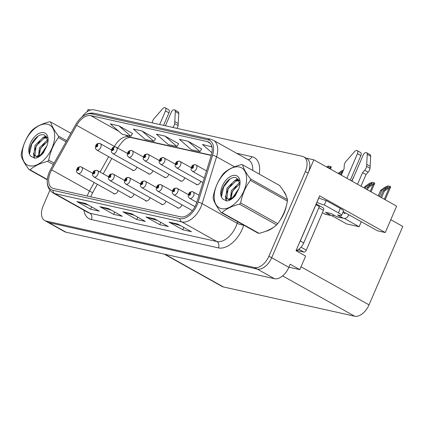 <?xml version="1.0" encoding="UTF-8"?>
<svg xmlns="http://www.w3.org/2000/svg" width="424" height="424" viewBox="0 0 424 424"><rect width="100%" height="100%" fill="white"/><g stroke="black" fill="none" stroke-linecap="round" stroke-linejoin="round"><path stroke-width="0.64" d="M179.93 180.454A3.896 2.295 -60.8 0 0 180.507 181.059A3.896 2.295 -60.8 0 0 184.716 178.17A3.896 2.295 -60.8 0 0 184.848 177.836M163.977 176.898A3.896 2.295 -60.8 0 0 164.554 177.502A3.896 2.295 -60.8 0 0 168.763 174.614A3.896 2.295 -60.8 0 0 168.895 174.28M148.018 173.342A3.896 2.295 -60.8 0 0 148.596 173.941A3.896 2.295 -60.8 0 0 152.804 171.058A3.896 2.295 -60.8 0 0 152.937 170.724M195.888 184.016A3.896 2.295 -60.8 0 0 196.466 184.615A3.896 2.295 -60.8 0 0 200.674 181.732A3.896 2.295 -60.8 0 0 200.806 181.398M177.068 207.4A3.896 2.295 -60.8 0 0 177.651 208.004A3.896 2.295 -60.8 0 0 181.854 205.115A3.896 2.295 -60.8 0 0 181.991 204.781M161.115 203.843A3.896 2.295 -60.8 0 0 161.692 204.448A3.896 2.295 -60.8 0 0 165.901 201.559A3.896 2.295 -60.8 0 0 166.033 201.225M145.156 200.282A3.896 2.295 -60.8 0 0 145.739 200.886A3.896 2.295 -60.8 0 0 149.942 197.997A3.896 2.295 -60.8 0 0 150.075 197.663M129.203 196.725A3.896 2.295 -60.8 0 0 129.781 197.33A3.896 2.295 -60.8 0 0 133.989 194.441A3.896 2.295 -60.8 0 0 134.122 194.107M132.065 169.78A3.896 2.295 -60.8 0 0 132.643 170.384A3.896 2.295 -60.8 0 0 136.846 167.496A3.896 2.295 -60.8 0 0 136.984 167.162M113.245 193.169A3.896 2.295 -60.8 0 0 113.828 193.773A3.896 2.295 -60.8 0 0 118.031 190.885A3.896 2.295 -60.8 0 0 118.163 190.551M288.908 267.189L299.8 269.616L305.64 256.064L296.021 250.679L319.643 195.83L385.257 232.548L377.567 230.831L343.239 211.624M49.889 190.27L43.179 205.852A14.617 8.613 -60.8 0 0 44.684 220.533L64.607 231.679A14.617 8.613 -60.8 0 0 66.022 232.22L274.482 278.701A14.617 8.613 -60.8 0 0 288.85 267.337L290.186 264.237L299.8 269.616M66.022 232.22L48.845 222.605A14.617 8.613 -60.8 0 1 47.43 222.07A14.617 8.613 -60.8 0 0 48.845 222.605L257.304 269.092A14.617 8.613 -60.8 0 0 271.673 257.728L313.839 159.816L396.626 206.144L385.257 232.548M90.593 110.033L88.097 109.477L87.137 111.708M313.839 159.816L306.128 158.152M390.785 219.712L402.8 226.437L369.028 304.856A14.617 8.613 119.2 0 1 354.665 316.219L223.39 286.947A14.617 8.613 119.2 0 1 221.975 286.412L164.295 254.13M344.309 218.429L359.133 226.723L346.662 223.941L331.928 215.694M359.133 226.723L361.285 221.726M279.389 221.249A23.384 13.78 -60.8 0 0 284.064 213.193A23.384 13.78 -60.8 0 0 286.364 205.73M286.2 196.01A23.384 13.78 -60.8 0 0 283.614 191.224M195.93 204.718A15.593 9.185 119.2 0 1 180.608 216.839L53.594 188.516A15.593 9.185 119.2 0 1 52.083 187.943A15.593 9.185 119.2 0 1 51.686 169.854L76.617 125.303A15.593 9.185 119.2 0 1 90.736 115.609L207.267 141.595A15.593 9.185 119.2 0 1 208.772 142.167A15.593 9.185 119.2 0 1 211.3 155.332L196.847 202.227A15.593 9.185 119.2 0 1 195.93 204.718M197.081 204.972A17.538 10.335 -60.8 0 0 198.114 202.168L212.567 155.279A17.538 10.335 -60.8 0 0 208.03 139.825L91.499 113.839A17.538 10.335 -60.8 0 0 77.868 121.301A17.538 10.335 -60.8 0 0 75.615 124.741L50.679 169.293A17.538 10.335 -60.8 0 0 48.93 173.013A17.538 10.335 -60.8 0 0 52.83 190.291L179.845 218.614A17.538 10.335 -60.8 0 0 197.081 204.972M44.684 220.533A14.617 8.613 -60.8 0 0 46.099 221.068L48.845 222.605L257.304 269.092A14.617 8.613 -60.8 0 0 271.673 257.728L308.116 173.103A14.617 8.613 -60.8 0 0 306.61 158.422L303.865 156.885A14.617 8.613 -60.8 0 0 302.45 156.35L93.99 109.864A14.617 8.613 -60.8 0 0 81.949 117.024M88.441 205.099L77.385 201.755A3.896 3.1 -77.4 0 1 76.887 201.538L90.625 209.228L99.269 211.157L85.526 203.467L76.887 201.538M91.637 206.886L90.625 209.228M111.48 210.235L100.43 206.891A3.896 3.1 -77.4 0 1 99.926 206.679L113.669 214.369L122.308 216.293L108.565 208.603L99.926 206.679M114.676 212.021L113.669 214.369M180.603 225.648L169.547 222.303A3.896 3.1 -77.4 0 1 169.049 222.091L182.792 229.782L191.431 231.705L177.688 224.015L169.049 222.091M183.799 227.439L182.792 229.782M157.564 220.512L146.508 217.168A3.896 3.1 -77.4 0 1 146.01 216.956L159.747 224.641L168.392 226.57L154.649 218.879L146.01 216.956M160.76 222.298L159.747 224.641M134.525 215.371L123.469 212.027A3.896 3.1 -77.4 0 1 122.965 211.815L136.708 219.505L145.347 221.429L131.61 213.744L122.965 211.815M137.715 217.162L136.708 219.505M265.578 231.334A23.384 13.78 -60.8 0 0 273.851 227.073M46.099 221.068L254.559 267.555A14.617 8.613 -60.8 0 0 268.922 256.186L305.365 171.566A14.617 8.613 -60.8 0 0 303.865 156.885M132.532 133.496L118.953 125.843L110.314 123.919L122.218 134.302L130.857 136.231L132.558 133.459M201.654 148.914L188.076 141.261L179.437 139.332L191.341 149.714L199.98 151.644L201.681 148.872M211.921 146.847L202.476 144.467L211.936 152.719M155.576 138.637L141.998 130.984L133.353 129.055L145.257 139.438L153.896 141.367L155.597 138.595M165.037 136.12L156.398 134.196L168.296 144.579L176.941 146.503L178.642 143.736L165.037 136.12L176.941 146.503M188.076 141.261L199.98 151.644M211.12 146.397L211.989 147.154M141.998 130.984L153.896 141.367M118.953 125.843L130.857 136.231M99.608 143.392A2.438 1.924 98.6 0 0 99.412 143.349A2.438 1.924 98.6 0 0 97.329 144.796A1.219 0.716 -60.8 0 0 96.163 145.75A1.219 0.716 -60.8 0 0 96.407 147.017A1.219 0.716 -60.8 0 0 97.605 146.068A1.219 0.716 -60.8 0 0 97.393 144.812L97.085 145.469A0.488 0.286 119.2 0 1 96.645 146.333A0.488 0.286 119.2 0 1 97.064 145.464L97.329 144.796M97.393 144.812A2.438 1.95 -73.4 0 1 99.81 143.439A2.438 1.95 -73.4 0 1 100.128 143.572A3.652 2.152 119.2 0 1 100.387 143.683A3.652 2.152 119.2 0 1 100.764 147.351A3.652 2.152 119.2 0 1 96.82 150.059C94.907 147.679 95.209 149.534 95.644 145.745C96.799 144.722 95.331 143.916 99.412 143.349M80.793 166.775A2.438 1.924 98.6 0 0 80.597 166.733A2.438 1.924 98.6 0 0 78.514 168.18A1.219 0.716 -60.8 0 0 77.348 169.134A1.219 0.716 -60.8 0 0 77.592 170.406A1.219 0.716 -60.8 0 0 78.79 169.457A1.219 0.716 -60.8 0 0 78.578 168.196L78.27 168.858A0.488 0.286 119.2 0 1 77.831 169.722A0.488 0.286 119.2 0 1 78.249 168.853L78.514 168.18M78.578 168.196A2.438 1.95 -73.4 0 1 80.995 166.823A2.438 1.95 -73.4 0 1 81.313 166.961A3.652 2.152 119.2 0 1 81.572 167.067A3.652 2.152 119.2 0 1 81.949 170.739A3.652 2.152 119.2 0 1 78 173.448C76.087 171.068 76.394 172.918 76.829 169.134C77.984 168.111 76.516 167.305 80.597 166.733M115.561 146.948A2.438 1.924 98.6 0 0 115.37 146.905A2.438 1.924 98.6 0 0 113.288 148.352A1.219 0.716 -60.8 0 0 112.122 149.306A1.219 0.716 -60.8 0 0 112.365 150.573A1.219 0.716 -60.8 0 0 113.563 149.63A1.219 0.716 -60.8 0 0 113.346 148.368L113.044 149.025A0.488 0.286 119.2 0 1 112.604 149.895A0.488 0.286 119.2 0 1 113.017 149.02L113.288 148.352M113.346 148.368A2.438 1.95 -73.4 0 1 115.763 146.996A2.438 1.95 -73.4 0 1 116.081 147.128A3.652 2.152 119.2 0 1 116.34 147.239A3.652 2.152 119.2 0 1 116.717 150.912A3.652 2.152 119.2 0 1 112.773 153.615C110.86 151.236 111.162 153.091 111.602 149.306C112.752 148.278 111.284 147.478 115.37 146.905M131.52 150.509A2.438 1.924 98.6 0 0 131.323 150.467A2.438 1.924 98.6 0 0 129.24 151.914A1.219 0.716 -60.8 0 0 128.075 152.863A1.219 0.716 -60.8 0 0 128.318 154.135A1.219 0.716 -60.8 0 0 129.516 153.186A1.219 0.716 -60.8 0 0 129.304 151.924L129.002 152.587A0.488 0.286 119.2 0 1 128.557 153.451A0.488 0.286 119.2 0 1 128.976 152.582L129.24 151.914M129.304 151.924A2.438 1.95 -73.4 0 1 131.721 150.552A2.438 1.95 -73.4 0 1 132.039 150.69A3.652 2.152 119.2 0 1 132.299 150.796A3.652 2.152 119.2 0 1 132.675 154.469A3.652 2.152 119.2 0 1 128.732 157.177C126.818 154.797 127.121 156.647 127.555 152.863C128.71 151.84 127.242 151.034 131.323 150.467M147.472 154.066A2.438 1.924 98.6 0 0 147.282 154.023A2.438 1.924 98.6 0 0 145.199 155.47A1.219 0.716 -60.8 0 0 144.033 156.424A1.219 0.716 -60.8 0 0 144.277 157.691A1.219 0.716 -60.8 0 0 145.474 156.742A1.219 0.716 -60.8 0 0 145.262 155.486L144.955 156.143A0.488 0.286 119.2 0 1 144.515 157.007A0.488 0.286 119.2 0 1 144.929 156.138L145.199 155.47M145.262 155.486A2.438 1.95 -73.4 0 1 147.674 154.113A2.438 1.95 -73.4 0 1 147.992 154.246A3.652 2.152 119.2 0 1 148.252 154.357A3.652 2.152 119.2 0 1 148.628 158.025A3.652 2.152 119.2 0 1 144.685 160.733C142.771 158.353 143.073 160.203 143.513 156.419C144.663 155.396 143.195 154.59 147.282 154.023M96.746 170.337A2.438 1.924 98.6 0 0 96.55 170.294A2.438 1.924 98.6 0 0 94.473 171.741A1.219 0.716 -60.8 0 0 93.307 172.695A1.219 0.716 -60.8 0 0 93.55 173.962A1.219 0.716 -60.8 0 0 94.743 173.013A1.219 0.716 -60.8 0 0 94.531 171.752L94.229 172.414A0.488 0.286 119.2 0 1 93.789 173.278A0.488 0.286 119.2 0 1 94.202 172.409L94.473 171.741M94.531 171.752A2.438 1.95 -73.4 0 1 96.948 170.379A2.438 1.95 -73.4 0 1 97.266 170.517A3.652 2.152 119.2 0 1 97.525 170.628A3.652 2.152 119.2 0 1 97.902 174.296A3.652 2.152 119.2 0 1 93.958 177.004C92.045 174.624 92.347 176.474 92.787 172.69C93.937 171.667 92.469 170.861 96.55 170.294M112.705 173.893A2.438 1.924 98.6 0 0 112.508 173.851A2.438 1.924 98.6 0 0 110.425 175.298A1.219 0.716 -60.8 0 0 109.26 176.252A1.219 0.716 -60.8 0 0 109.503 177.518A1.219 0.716 -60.8 0 0 110.701 176.57A1.219 0.716 -60.8 0 0 110.489 175.313L110.182 175.971A0.488 0.286 119.2 0 1 109.742 176.834A0.488 0.286 119.2 0 1 110.16 175.965L110.425 175.298M110.489 175.313A2.438 1.95 -73.4 0 1 112.906 173.941A2.438 1.95 -73.4 0 1 113.224 174.073A3.652 2.152 119.2 0 1 113.484 174.184A3.652 2.152 119.2 0 1 113.86 177.852A3.652 2.152 119.2 0 1 109.911 180.56C108.003 178.181 108.306 180.036 108.74 176.246C109.895 175.223 108.427 174.418 112.508 173.851M128.657 177.449A2.438 1.924 98.6 0 0 128.461 177.407A2.438 1.924 98.6 0 0 126.384 178.854A1.219 0.716 -60.8 0 0 125.218 179.808A1.219 0.716 -60.8 0 0 125.462 181.075A1.219 0.716 -60.8 0 0 126.654 180.131A1.219 0.716 -60.8 0 0 126.442 178.87L126.14 179.527A0.488 0.286 119.2 0 1 125.7 180.396A0.488 0.286 119.2 0 1 126.114 179.522L126.384 178.854M126.442 178.87A2.438 1.95 -73.4 0 1 128.859 177.497A2.438 1.95 -73.4 0 1 129.177 177.63A3.652 2.152 119.2 0 1 129.437 177.741A3.652 2.152 119.2 0 1 129.813 181.414A3.652 2.152 119.2 0 1 125.87 184.117C123.956 181.737 124.258 183.592 124.698 179.808C125.849 178.78 124.38 177.979 128.461 177.407M144.616 181.011A2.438 1.924 98.6 0 0 144.42 180.969A2.438 1.924 98.6 0 0 142.337 182.415A1.219 0.716 -60.8 0 0 141.171 183.364A1.219 0.716 -60.8 0 0 141.415 184.636A1.219 0.716 -60.8 0 0 142.612 183.687A1.219 0.716 -60.8 0 0 142.4 182.426L142.093 183.089A0.488 0.286 119.2 0 1 141.653 183.952A0.488 0.286 119.2 0 1 142.072 183.083L142.337 182.415M142.4 182.426A2.438 1.95 -73.4 0 1 144.817 181.053A2.438 1.95 -73.4 0 1 145.135 181.191A3.652 2.152 119.2 0 1 145.395 181.297A3.652 2.152 119.2 0 1 145.771 184.97A3.652 2.152 119.2 0 1 141.828 187.678C139.915 185.299 140.217 187.148 140.651 183.364C141.807 182.341 140.339 181.536 144.42 180.969M336.667 216.622A4.871 3.874 102.6 0 0 337.515 216.945L343.853 218.36A4.871 3.874 -77.4 0 1 343.005 218.037L336.667 216.622L331.171 213.548L325.415 212.26L330.906 215.339L324.572 213.924L322.415 212.716M364.693 170.273L368.133 172.197L365.986 174.566L362.552 172.642L364.693 170.273A4.871 2.873 -60.8 0 0 366.606 166.372L367.253 154.341A3.111 1.834 119.2 0 0 366.569 152.682A3.111 1.834 119.2 0 0 363.214 154.988L351.952 181.138M318.753 197.897L318.88 197.971A9.741 1.367 -156.7 0 0 326.236 200.536L324.328 204.967L338.416 212.848A9.741 1.367 23.3 0 1 341.606 215.418A9.741 1.367 23.3 0 1 339.523 215.408L337.509 214.957L343.005 218.037M296.116 250.457A9.741 5.74 -60.8 0 0 303.722 242.92L319.367 206.589L315.933 204.665L300.287 240.996A9.741 5.74 119.2 0 1 299.54 242.507M316.166 203.907A9.741 5.74 -60.8 0 0 316.818 205.163M316.845 202.328L318.88 197.971M324.328 204.967A9.741 1.367 23.3 0 1 316.972 202.402M326.236 200.536L340.324 208.417A9.741 1.367 23.3 0 1 343.514 210.988L341.606 215.418M342.878 212.466L344.913 213.606L345.274 212.763M346.864 178.292L357.453 153.705A3.111 1.834 119.2 0 0 357.13 150.578A3.111 1.834 119.2 0 0 354.628 151.522L345.708 161.714A4.871 2.873 -60.8 0 0 344.214 165.704L344.118 168.535L341.267 175.16M324.572 213.924A4.871 3.874 102.6 0 0 325.42 214.247L331.754 215.662A4.871 3.874 -77.4 0 1 330.906 215.339M357.453 153.705L360.888 155.624A3.111 1.834 -60.8 0 0 360.57 152.502L357.13 150.578M360.888 155.624L350.298 180.216M334.197 215.238A4.871 3.874 -77.4 0 1 331.754 215.662M348.708 214.687L348.348 215.524A4.871 3.874 -77.4 0 1 343.853 218.36M365.986 174.566L360.983 186.194M357.543 184.27L362.552 172.642M368.133 172.197A4.871 2.873 -60.8 0 0 370.041 168.296L370.687 156.26A3.111 1.834 -60.8 0 0 370.004 154.606L366.569 152.682M370.041 168.296L366.606 166.372M370.179 166.282L366.739 164.358M172.801 127.439A4.871 2.873 -60.8 0 0 174.672 123.575L175.324 111.544A3.111 1.834 119.2 0 0 174.64 109.885A3.111 1.834 119.2 0 0 171.28 112.19L165.424 125.796M168.959 112.826A3.111 1.834 -60.8 0 0 168.635 109.705L165.201 107.781A3.111 1.834 119.2 0 1 165.524 110.908L168.959 112.826L163.553 125.377M152.29 122.865A4.871 2.873 -60.8 0 1 153.779 118.916L162.699 108.724A3.111 1.834 119.2 0 1 165.201 107.781M159.662 124.508L165.524 110.908M176.983 128.371A4.871 2.873 -60.8 0 0 178.112 125.499L178.758 113.462A3.111 1.834 -60.8 0 0 178.075 111.809L174.64 109.885M178.112 125.499L174.672 123.575M178.244 123.485L174.81 121.561M285.654 208.163A23.14 13.637 119.2 0 1 283.921 213.161A23.14 13.637 119.2 0 1 281.011 218.657M271.63 228.499A23.14 13.637 119.2 0 1 267.3 230.651M284.562 192.803A23.14 13.637 119.2 0 1 285.315 194.171M316.871 205.195A2.438 1.436 -60.8 0 0 316.336 204.008A2.438 1.436 -60.8 0 0 316.177 203.939M296.376 250.393L303.891 252.068A2.438 1.436 -60.8 0 0 306.282 250.171L323.454 210.299A2.438 1.436 -60.8 0 0 323.205 207.85L316.336 204.008M239.359 166.987A22.896 13.494 -60.8 0 0 216.855 184.79A22.896 13.494 -60.8 0 0 221.423 208.629A22.896 13.494 -60.8 0 0 243.927 190.827A22.896 13.494 -60.8 0 0 239.359 166.987M242.083 164.66A26.309 15.503 -60.8 0 0 241.569 164.56C234.027 166.457 228.176 169.271 224.015 173.008A26.309 15.503 -60.8 0 0 222.918 174.248C218.026 180.82 214.788 188.336 213.203 196.805A26.309 15.503 -60.8 0 0 213.129 198.273C214.094 202.068 216.706 206.769 220.973 212.382A26.309 15.503 -60.8 0 0 221.476 212.509A26.309 15.503 -60.8 0 0 221.991 212.609L259.064 233.354C266.553 231.483 272.404 228.668 276.618 224.911A26.309 15.503 -60.8 0 0 277.709 223.665C282.617 217.062 285.856 209.541 287.424 201.114A26.309 15.503 -60.8 0 0 287.499 199.64C286.56 195.888 283.947 191.187 279.66 185.532L242.586 164.788A26.309 15.503 -60.8 0 0 242.083 164.66M220.973 212.382L258.041 233.131A26.309 15.503 -60.8 0 0 258.545 233.253A26.309 15.503 -60.8 0 0 259.064 233.354M239.009 180.073L234.806 180.502L227.01 188.134L225.796 197.229L227.19 198.782L228.138 199.116L231.652 198.289L235.723 195.04M238.797 188.722L235.733 193.015L234.483 196.137M234.414 196.381L234.318 196.752M239.905 182.68L239.168 182.945L231.372 190.572L230.28 199.905M239.989 183.666L232.463 191.182L230.958 199.513M239.258 180.544L235.898 181.112L228.101 188.744L226.888 197.838L227.768 199.026M227.19 198.782L229.23 199.731M235.723 175.43A13.61 8.019 -60.8 0 0 222.95 184.716A13.61 8.019 -60.8 0 0 223.49 199.534L227.338 200.992C230.073 200.419 232.707 198.671 235.241 195.734L238.548 189.332A13.61 8.019 -60.8 0 0 240.042 182.537A13.61 8.019 -60.8 0 0 235.723 175.43M240 183.534L236.295 177.81C227.513 174.455 216.41 195.491 223.49 199.534M238.548 189.332L232.421 197.876L231.652 198.289M287.424 201.114L250.351 180.37A26.309 15.503 -60.8 0 0 250.425 178.896L287.499 199.64M276.618 224.911L239.544 204.167A26.309 15.503 -60.8 0 0 240.636 202.921L277.709 223.665M239.544 204.167C232.055 206.038 226.204 208.852 221.991 212.609M250.351 180.37C245.459 186.936 242.221 194.452 240.636 202.921M242.586 164.788C243.524 168.54 246.137 173.241 250.425 178.896M236.359 186.078L232.389 191.812L230.879 195.729M238.346 179.167L236.566 179.999M231.997 183.634L228.027 189.369L226.517 193.291M225.886 197.409L226.501 200.96M229.882 179.119L223.665 186.926L221.588 196.301M239.862 182.442L238.956 183.036M229.76 198.469L229.713 200.192M237.975 178.796L234.589 180.592M225.398 196.026L226.061 200.891M47.43 124.19A22.896 13.494 -60.8 0 0 24.926 141.992A22.896 13.494 -60.8 0 0 29.495 165.832A22.896 13.494 -60.8 0 0 51.998 148.029A22.896 13.494 -60.8 0 0 47.43 124.19M70.835 133.279L50.657 121.99A26.309 15.503 -60.8 0 0 50.154 121.863A26.309 15.503 -60.8 0 0 49.635 121.762C42.098 123.66 36.247 126.474 32.081 130.21A26.309 15.503 -60.8 0 0 30.989 131.451C26.097 138.023 22.859 145.538 21.274 154.007A26.309 15.503 -60.8 0 0 21.2 155.476C22.159 159.27 24.772 163.971 29.039 169.584A26.309 15.503 -60.8 0 0 29.542 169.711A26.309 15.503 -60.8 0 0 30.062 169.812L47.324 179.474M47.08 137.275L42.877 137.705L35.081 145.337L33.867 154.431L35.261 155.984L36.21 156.318L39.724 155.491L43.794 152.243M46.863 145.925L43.805 150.218L42.554 153.34M42.485 153.583L42.389 153.954M47.976 139.883L47.239 140.148L39.443 147.775L38.351 157.108M48.06 140.869L40.534 148.384L39.029 156.716M47.329 137.747L43.964 138.314L36.167 145.946L34.959 155.041L35.839 156.228M35.261 155.984L37.301 156.933M43.789 132.632A13.61 8.019 -60.8 0 0 31.021 141.918A13.61 8.019 -60.8 0 0 31.556 156.737L35.404 158.194C38.144 157.622 40.778 155.873 43.306 152.937L46.619 146.534A13.61 8.019 -60.8 0 0 48.113 139.74A13.61 8.019 -60.8 0 0 43.789 132.632M48.071 140.736L44.361 135.012C35.584 131.657 24.481 152.693 31.556 156.737M46.619 146.534L40.492 155.078L39.724 155.491M47.292 179.797L29.039 169.584M66.049 141.839L58.422 137.567A26.309 15.503 -60.8 0 0 58.496 136.099L66.69 140.683M53.329 164.565L47.615 161.369A26.309 15.503 -60.8 0 0 48.707 160.124L54.118 163.15M47.615 161.369C40.121 163.24 34.27 166.054 30.062 169.812M58.422 137.567C53.53 144.139 50.292 151.654 48.707 160.124M50.657 121.99C51.596 125.743 54.208 130.444 58.496 136.099M44.43 143.28L40.46 149.015L38.95 152.931M46.417 136.369L44.637 137.201M40.068 140.837L36.098 146.572L34.588 150.494M33.957 154.612L34.572 158.163M37.953 136.321L31.736 144.128L29.659 153.504M47.933 139.644L47.022 140.233M37.831 155.666L37.784 157.394M46.046 135.998L42.66 137.795M33.47 153.228L34.132 158.094M327.286 167.337L328.642 166.945L328.245 167.877M163.431 157.622A2.438 1.924 98.6 0 0 163.235 157.58A2.438 1.924 98.6 0 0 161.152 159.027A1.219 0.716 -60.8 0 0 159.986 159.981A1.219 0.716 -60.8 0 0 160.23 161.247A1.219 0.716 -60.8 0 0 161.427 160.304A1.219 0.716 -60.8 0 0 161.215 159.042L160.913 159.7A0.488 0.286 119.2 0 1 160.468 160.569A0.488 0.286 119.2 0 1 160.887 159.694L161.152 159.027M161.215 159.042A2.438 1.95 -73.4 0 1 163.632 157.67A2.438 1.95 -73.4 0 1 163.95 157.802A3.652 2.152 119.2 0 1 164.21 157.913A3.652 2.152 119.2 0 1 164.586 161.586A3.652 2.152 119.2 0 1 160.643 164.289C158.73 161.91 159.032 163.765 159.466 159.981C160.622 158.952 159.154 158.152 163.235 157.58M329.114 168.365L331.096 167.522L331.308 166.902L328.531 166.049L326.57 166.939M329.284 168.243L330.609 166.515M338.951 173.867L343.064 170.989M179.384 161.184A2.438 1.924 98.6 0 0 179.193 161.136A2.438 1.924 98.6 0 0 177.11 162.588A1.219 0.716 -60.8 0 0 175.944 163.537A1.219 0.716 -60.8 0 0 176.188 164.809A1.219 0.716 -60.8 0 0 177.386 163.86A1.219 0.716 -60.8 0 0 177.174 162.599L176.866 163.261A0.488 0.286 119.2 0 1 176.426 164.125A0.488 0.286 119.2 0 1 176.84 163.256L177.11 162.588M177.174 162.599A2.438 1.95 -73.4 0 1 179.585 161.226A2.438 1.95 -73.4 0 1 179.903 161.364A3.652 2.152 119.2 0 1 180.163 161.47A3.652 2.152 119.2 0 1 180.539 165.143A3.652 2.152 119.2 0 1 176.596 167.851C174.683 165.471 174.985 167.321 175.425 163.537C176.575 162.514 175.107 161.708 179.193 161.136M343.456 170.077L341.5 170.962L338.103 173.389M340.896 174.953L341.59 174.412M340.928 174.884L340.663 174.826M342.263 172.849L340.011 174.46M195.342 164.74A2.438 1.924 98.6 0 0 195.146 164.698A2.438 1.924 98.6 0 0 193.063 166.144A1.219 0.716 -60.8 0 0 191.897 167.098A1.219 0.716 -60.8 0 0 192.141 168.365A1.219 0.716 -60.8 0 0 193.339 167.416A1.219 0.716 -60.8 0 0 193.127 166.16L192.825 166.817A0.488 0.286 119.2 0 1 192.379 167.681A0.488 0.286 119.2 0 1 192.798 166.812L193.063 166.144M193.127 166.16A2.438 1.95 -73.4 0 1 195.543 164.782A2.438 1.95 -73.4 0 1 195.862 164.92A3.652 2.152 119.2 0 1 196.121 165.031A3.652 2.152 119.2 0 1 196.498 168.699A3.652 2.152 119.2 0 1 192.554 171.407C190.641 169.028 190.943 170.877 191.378 167.093C192.533 166.07 191.065 165.265 195.146 164.698M351.681 180.99L353.616 177.264M353.441 177.672L353.139 177.608M160.569 184.567A2.438 1.924 98.6 0 0 160.378 184.525A2.438 1.924 98.6 0 0 158.295 185.972A1.219 0.716 -60.8 0 0 157.129 186.926A1.219 0.716 -60.8 0 0 157.373 188.192A1.219 0.716 -60.8 0 0 158.565 187.244A1.219 0.716 -60.8 0 0 158.353 185.988L158.051 186.645A0.488 0.286 119.2 0 1 157.611 187.509A0.488 0.286 119.2 0 1 158.025 186.639L158.295 185.972M158.353 185.988A2.438 1.95 -73.4 0 1 160.77 184.615A2.438 1.95 -73.4 0 1 161.088 184.747A3.652 2.152 119.2 0 1 161.348 184.859A3.652 2.152 119.2 0 1 161.724 188.526A3.652 2.152 119.2 0 1 157.781 191.235C155.868 188.855 156.17 190.705 156.61 186.92C157.76 185.898 156.292 185.092 160.378 184.525M365.165 188.537L365.827 187.005L369.829 184.138L372.092 183.2L372.219 183.513M176.527 188.124A2.438 1.924 98.6 0 0 176.331 188.081A2.438 1.924 98.6 0 0 174.248 189.528A1.219 0.716 -60.8 0 0 173.082 190.482A1.219 0.716 -60.8 0 0 173.326 191.749A1.219 0.716 -60.8 0 0 174.524 190.805A1.219 0.716 -60.8 0 0 174.312 189.544L174.004 190.201A0.488 0.286 119.2 0 1 173.564 191.07A0.488 0.286 119.2 0 1 173.983 190.196L174.248 189.528M174.312 189.544A2.438 1.95 -73.4 0 1 176.728 188.171A2.438 1.95 -73.4 0 1 177.047 188.304A3.652 2.152 119.2 0 1 177.306 188.415A3.652 2.152 119.2 0 1 177.683 192.088A3.652 2.152 119.2 0 1 173.739 194.791C171.826 192.411 172.128 194.266 172.563 190.482C173.718 189.454 172.25 188.654 176.331 188.081M364.147 187.964L364.672 186.746L368.986 183.661L371.975 182.304L374.058 182.771L374.752 183.157L374.54 183.778L373.072 184.689L372.733 184.498L374.058 182.771M367.454 189.82L368.419 187.583L372.733 184.498M368.419 187.583L367.269 187.323L366.437 189.247M372.092 183.2L371.27 184.461L367.269 187.323M365.827 187.005L364.672 186.746M379.257 196.423L381.78 190.562L385.787 187.7L388.045 186.756L388.172 187.069M192.48 191.685A2.438 1.924 98.6 0 0 192.289 191.643A2.438 1.924 98.6 0 0 190.206 193.09A1.219 0.716 -60.8 0 0 189.04 194.038A1.219 0.716 -60.8 0 0 189.284 195.31A1.219 0.716 -60.8 0 0 190.482 194.362A1.219 0.716 -60.8 0 0 190.27 193.1L189.963 193.763A0.488 0.286 119.2 0 1 189.523 194.627A0.488 0.286 119.2 0 1 189.936 193.757L190.206 193.09M190.27 193.1A2.438 1.95 -73.4 0 1 192.682 191.728A2.438 1.95 -73.4 0 1 193 191.865A3.652 2.152 119.2 0 1 193.259 191.971A3.652 2.152 119.2 0 1 193.636 195.644A3.652 2.152 119.2 0 1 189.692 198.353C187.779 195.973 188.081 197.823 188.521 194.038C189.671 193.015 188.203 192.21 192.289 191.643M378.24 195.851L380.63 190.302L384.944 187.222L387.934 185.866L390.711 186.719L390.499 187.334L389.031 188.245L388.686 188.055L390.011 186.327M381.547 197.701L384.372 191.139L388.686 188.055M384.372 191.139L383.222 190.885L380.529 197.133M388.045 186.756L387.229 188.018L383.222 190.885M381.78 190.562L380.63 190.302M288.85 267.337L268.922 256.186M274.482 278.701L254.559 267.555M223.39 286.947L165.047 254.299M354.665 316.219L282.607 275.897M369.028 304.856L301.019 266.797M51.686 169.854L89.469 191.001A15.593 9.185 -60.8 0 0 88.272 193.429A15.593 9.185 -60.8 0 0 87.318 196.036M94.218 182.521L89.469 191.001L92.612 192.761L90.71 196.794M243.747 225.128A24.359 14.352 119.2 0 1 218.392 247.881L91.383 219.563A4.871 3.874 102.6 0 0 89.856 213.208L216.865 241.532A19.488 11.48 -60.8 0 0 236.02 226.379A19.488 11.48 -60.8 0 0 237.17 223.263L237.647 221.715M91.383 219.563A24.359 14.352 119.2 0 1 83.888 210.209M87.969 212.493A19.488 11.48 -60.8 0 0 89.856 213.208L54.813 193.598A19.488 11.48 119.2 0 1 52.931 192.883L87.969 212.493M208.03 139.825A4.871 3.874 102.6 0 1 210.696 139.263L213.426 140.302A19.488 11.48 119.2 0 1 216.579 156.763L202.131 203.653A19.488 11.48 119.2 0 1 200.981 206.769A19.488 11.48 119.2 0 1 181.827 221.922A4.871 3.874 -77.4 0 1 179.845 218.614M198.114 202.168A4.871 1.346 -162.9 0 1 202.131 203.653L237.17 223.263A4.871 1.346 17.1 0 0 243.609 225.049M91.499 113.839A4.871 3.874 -77.4 0 1 94.165 113.277L210.696 139.263M234.499 166.791L216.579 156.763A4.871 1.346 -162.9 0 0 212.567 155.279M52.83 190.291A4.871 3.874 102.6 0 0 54.813 193.598L181.827 221.922L216.865 241.532A4.871 3.874 102.6 0 1 218.392 247.881M236.597 153.271L251.925 156.689A24.359 14.352 119.2 0 1 259.212 174.094M305.365 171.566L308.116 173.103M252.731 170.464A19.488 11.48 -60.8 0 0 248.464 159.912L213.426 140.302M247.886 159.588A4.871 3.874 102.6 0 0 251.925 156.689M90.736 115.609L118.773 131.302M125.414 135.018L128.525 136.756A15.593 9.185 -60.8 0 0 114.401 146.45L114.098 146.99M76.617 125.303L115.185 146.884M108.671 156.689L100.075 172.054M207.267 141.595L210.05 143.153M211.332 155.221L128.525 136.756A8.772 6.98 102.6 0 0 130.051 137.339L127.364 138.007C125.202 138.388 121.932 141.791 117.549 148.209M123.469 212.027L131.912 213.913M146.508 217.168L154.951 219.049M169.547 222.303L177.99 224.185M100.43 206.891L108.867 208.772M77.385 201.755L85.828 203.637M303.722 242.92L300.287 240.996M340.324 208.417L338.416 212.848M367.253 154.341L370.687 156.26M175.324 111.544L178.758 113.462M323.454 210.299L318.875 207.733M306.282 250.171L301.003 247.219M303.891 252.068L298.793 249.211M341.5 173.395L342.343 171.444M368.991 186.094L369.829 184.138M370.205 191.357L373.072 184.689M384.944 189.65L385.787 187.7M384.298 199.243L389.031 188.245M77.868 121.301C82.797 115.042 88.229 112.371 94.165 113.277M48.93 173.013C45.723 182.119 47.053 188.744 52.931 192.883M211.263 155.449L130.051 137.339M111.814 158.449L103.218 173.808M97.361 184.276L92.612 192.761M133.459 170.565L96.82 150.059M111.406 149.847L99.81 143.439M114.644 193.948L78 173.448M92.591 173.236L80.995 166.823M149.412 174.121L112.773 153.615M127.364 153.409L115.763 146.996M165.371 177.677L128.732 157.177M143.317 156.965L131.721 150.552M181.324 181.239L144.685 160.733M159.276 160.521L147.674 154.113M130.597 197.505L93.958 177.004M108.549 176.792L96.948 170.379M146.556 201.066L109.911 180.56M124.502 180.354L112.906 173.941M162.509 204.622L125.87 184.117M140.461 183.91L128.859 177.497M178.467 208.179L141.828 187.678M156.414 187.466L144.817 181.053M197.282 184.795L160.643 164.289M175.229 164.083L163.632 157.67M330.418 169.091L331.096 167.522M202.905 182.569L176.596 167.851M191.187 167.639L179.585 161.226M204.315 177.99L192.554 171.407M206.52 170.846L195.543 164.782M192.406 210.611L157.781 191.235M172.372 191.023L160.77 184.615M194.982 206.684L173.739 194.791M188.325 194.584L176.728 188.171M371.069 191.839L374.54 183.778M196.816 202.338L189.692 198.353M199.015 195.194L192.682 191.728M385.162 199.725L390.499 187.334"/></g></svg>
